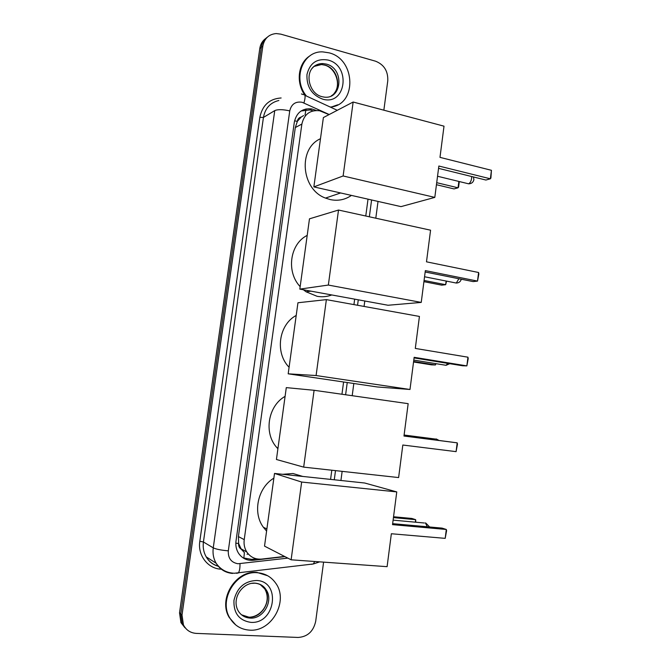 <?xml version="1.0" encoding="UTF-8"?>
<svg xmlns="http://www.w3.org/2000/svg" width="671" height="671" viewBox="0 0 671 671"><rect width="100%" height="100%" fill="white"/><g stroke="black" fill="none" stroke-linecap="round" stroke-linejoin="round"><path stroke-width="1.01" d="M329.033 114.615L319.681 110.774C310.111 109.734 304.181 114.154 301.875 124.051L244.227 539.635C243.648 544.206 244.504 548.333 246.802 552.007C250.442 557.232 255.416 559.589 261.724 559.077L284.563 556.435M241.275 549.23L238.608 543.443C238.364 546.026 239.253 547.955 241.275 549.23L244.387 552.568L243.858 558.238M303.594 115.571L301.271 117.006C299.065 117.534 297.731 118.993 297.287 121.401L294.569 120.788M297.287 121.401L301.271 117.006M297.245 121.703L295.307 127.557L238.406 536.574L238.65 543.133M330.577 479.396L331.801 470.212M341.95 394.254L343.594 381.992M353.936 304.6L354.657 299.149M365.77 216.003L368.018 199.161M186.228 628.937L182.185 623.762L180.767 613.898L261.313 47.289C262 42.927 264.005 39.555 267.326 37.182C264.005 39.555 262 42.927 261.313 47.289L180.767 613.898L182.185 623.762L186.228 628.937M184.97 627.771L180.935 622.629L179.526 612.799L259.794 48.488C260.482 44.143 262.478 40.788 265.783 38.423M316.217 110.455L311.847 108.937C302.428 107.997 296.59 112.384 294.334 122.105L236.007 541.044C235.437 545.515 236.259 549.549 238.482 553.164C242.088 558.423 247.054 560.797 253.378 560.285L284.94 556.628M301.044 111L310.069 109.918L313.147 110.858M323.59 562.13L315.705 621.262C313.449 631.394 307.595 636.787 298.134 637.45L196.351 633.399C190.463 632.988 186.161 630.153 183.443 624.911L182.017 615.005L262.839 46.081C264.399 38.415 268.853 34.238 276.217 33.558L280.822 34.146L375.55 61.195C384.114 64.626 388.182 71.185 387.763 80.889L383.854 110.187M256.574 558.834L251.801 559.388L243.087 557.878M306.446 96.045C292.111 78.884 302.881 50.51 322.944 51.91L329.05 52.833C356.049 59.157 357.064 105.355 330.241 107.05M305.062 95.408C295.626 82.718 298.008 63.183 309.834 55.903M337.706 104.81L330.686 107.251M249.637 630.144C240.964 629.557 234.347 625.481 229.792 617.916C218.251 599.455 236.469 570.266 257.53 572.749C265.171 573.403 271.201 576.85 275.63 583.074C288.975 600.646 271.931 632.04 249.637 630.144M235.773 624.986L229.264 617.505C217.731 599.069 235.924 569.931 256.959 572.405L267.729 575.768M351.428 195.404C345.095 199.782 338.041 201.183 330.291 199.597L325.502 198.088C301.22 189.44 297.723 148.618 320.478 138.721M438.859 166.031L490.367 178.796L491.44 170.308L439.983 157.366L444.009 126.173L353.147 102.026L343.124 175.97L434.808 197.391L438.859 166.031M438.557 168.362L485.905 180.038L490.367 178.796L490.895 178.033L491.44 170.308M434.808 197.391L400.998 206.626L313.86 186.899L323.38 117.568L353.147 102.026M343.124 175.97L313.86 186.899M459.3 181.547L458.595 187.066L458.041 187.805L454.032 188.92L436.444 184.71M458.855 181.438L458.041 187.805L436.712 182.68M331.776 294.955C327.045 296.741 322.164 297.194 317.123 296.305L306.093 291.801L303.384 289.763M300.163 286.643C285.98 271.864 289.88 243.909 307.201 235.378M425.347 270.614L477.517 281.099L478.599 272.501L426.488 261.824L430.572 230.195L338.511 210.04L328.345 285.058L421.237 302.411L425.347 270.614M425.171 271.99L473.114 281.594L477.517 281.099L478.842 274.028L478.599 272.501M421.237 302.411L388.048 305.255L299.82 289.109L309.474 218.83L338.511 210.04M328.345 285.058L299.82 289.109M446.584 281.124L445.661 284.705L441.711 285.15L423.921 281.661M446.131 281.04L445.661 284.705L424.072 280.461M289.092 367.255C274.766 352.862 278.708 324.605 296.205 315.445M414.15 357.316L466.865 365.888L467.955 357.198L415.299 348.425L419.425 316.435L326.374 299.627L316.091 375.542L409.989 389.482L414.15 357.316M414.074 357.903L462.512 365.762L466.865 365.888L468.215 358.599L467.955 357.198M409.989 389.482L377.312 386.966L288.186 373.822L297.949 302.755L326.374 299.627M316.091 375.542L288.186 373.822M436.041 363.682L435.412 364.965L431.512 364.856L413.546 361.971M435.588 363.615L435.412 364.965L413.613 361.459M277.903 448.731L276.897 447.632C263.51 433.273 267.947 405.905 285.091 396.36M402.818 445.024L456.087 451.642L457.194 442.843L403.976 436.033L408.161 403.665L314.095 390.287L303.678 467.125L398.616 477.567L402.818 445.024M456.087 451.642L457.471 444.135L457.194 442.843L404.001 435.882M303.678 467.125L276.427 459.492L286.291 387.62L314.095 390.287M266.588 531.08L263.384 527.272C252.388 512.644 257.773 487.7 273.86 478.146M282.659 474.305L293.001 473.516L302.755 476.444M391.352 533.747L445.192 538.36L446.307 529.469L392.527 524.647L396.762 491.91L301.656 482.046L291.122 559.807L387.1 566.668L391.352 533.747M445.192 538.36L446.609 530.627L446.307 529.469L442.063 528.111L392.661 523.665M291.122 559.807L264.525 546.127L274.506 473.441L364.697 483.011L396.762 491.91M274.506 473.441L301.656 482.046M393.55 516.754L411.86 518.457L415.651 519.673L415.794 522.223M393.441 517.609L415.651 519.673L415.332 522.181M305.028 114.976L306.043 108.937M238.608 543.443L235.823 543.2M295.307 127.557L301.875 124.051M238.406 536.574L244.227 539.635M247.029 554.229L248.379 554.07M179.526 612.799L182.017 615.005M259.794 48.488L262.839 46.081M329.209 114.523L302.101 102.269C295.5 101.254 291.382 104.131 289.746 110.891L228.308 550.849C227.989 558.247 231.218 562.55 238.004 563.749L287.851 558.121M232.552 573.428C225.414 572.799 219.937 569.385 216.104 563.204C213.479 558.566 212.522 553.458 213.252 547.863L274.749 110.606C277.903 109.272 282.902 109.365 289.746 110.891M236.502 573.311L238.297 572.984C239.488 571.398 240.059 568.303 239.992 563.699M221.338 569.193C207.976 568.865 197.517 555.437 199.815 541.271L259.836 117.366L263.435 117.442L203.43 541.983C202.717 547.41 203.649 552.376 206.215 556.871C209.109 561.661 213.193 564.781 218.469 566.232M259.836 117.366C262.386 105.238 269.482 98.771 281.124 97.974M278.868 100.491C270.329 102.537 265.188 108.19 263.435 117.442L274.749 110.606M228.308 550.849C221.136 550.203 216.112 549.213 213.252 547.863L203.43 541.983L199.815 541.271M334.275 479.782L335.5 470.623M345.615 394.774L347.243 382.529M357.551 305.255L358.28 299.811M369.352 216.792L371.591 199.966M311.252 564.328L313.357 563.959L314.682 561.493M303.938 102.923C305.624 97.094 305.448 94.334 303.418 94.645L301.438 93.948M251.801 559.388L253.378 560.285M311.755 68.811C314.657 65.204 318.406 63.46 323.011 63.569L326.299 64.097C344.642 68.358 342.244 100.155 323.783 97.043L322.457 96.783M322.676 99.14C311.755 94.972 306.513 86.777 306.957 74.565C309.817 63.032 316.846 58.192 328.052 60.054C351.436 65.657 345.951 106.169 322.676 99.14M313.961 66.446L321.501 64.542L324.781 65.062C338.025 68.106 342.487 89.36 331.298 95.869M250.057 618.083C244.907 617.714 240.956 615.315 238.197 610.887C231.092 598.347 242.936 581.866 255.399 583.166C260.163 583.745 263.72 585.917 266.077 589.7C273.978 600.495 263.468 619.316 250.057 618.083M251.474 583.367L254.854 583.2M250.711 622.352C239.069 620.482 233.483 613.143 233.961 600.335C237.022 587.687 244.521 581.069 256.465 580.482C281.384 581.044 275.513 624.399 250.711 622.352M260.029 584.357L264.726 588.853C272.602 599.614 262.118 618.36 248.756 617.127L241.526 614.812M255.282 583.233C259.862 583.736 263.46 585.892 266.077 589.7L264.726 588.853C271.906 601.099 262.386 615.928 250.526 617.11M467.209 183.468L468.61 183.812C470.128 183.015 471.126 181.212 471.612 178.419L471.638 176.523M454.787 282.751L456.297 283.053L458.863 278.742M444.521 365.058L446.072 365.301L447.725 363.363M437.442 440.159L436.083 438.884M427.242 526.777L425.414 522.885M240.964 548.769L246.802 552.007M180.935 622.629L183.443 624.911M310.069 109.918L311.847 108.937M218.285 566.274C212.984 564.756 208.958 561.627 206.215 556.871L216.104 563.204C220.574 569.612 226.664 572.959 234.372 573.252L313.357 563.959L319.74 561.853M340.927 480.495L342.143 471.352M352.2 395.705L353.818 383.502M364.068 306.437L364.789 301.002M375.794 218.201L378.025 201.426M337.287 110.304L304.86 95.316M334.217 93.286C341.682 84.84 335.441 67.687 324.663 65.129L321.501 64.542L323.011 63.569C302.252 63.904 306.941 93.437 321.887 96.624M229.792 617.916L229.264 617.505M340.633 192.963L325.502 198.088M437.542 176.255L468.61 183.812C471.512 183.745 473.281 182.344 473.911 179.602L473.449 176.968M310.967 291.147L306.093 291.801M424.558 276.762L456.297 283.053C458.922 282.927 460.574 281.652 461.271 279.228M413.789 360.092L446.072 365.301L449.738 363.69M278.012 447.909L276.897 447.632M438.834 440.344L436.754 439.211M404.11 435.034L435.236 439.035M266.89 528.916L263.384 527.272M429.65 526.995L425.867 523.128M393.114 520.142L424.374 523.003"/></g></svg>
